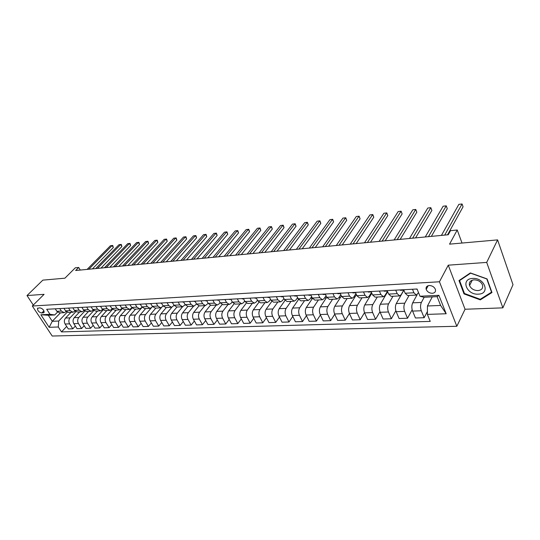<?xml version="1.0" encoding="UTF-8"?>
<svg xmlns="http://www.w3.org/2000/svg" width="540" height="540" viewBox="0 0 540 540"><rect width="100%" height="100%" fill="white"/><g stroke="black" fill="none" stroke-linecap="round" stroke-linejoin="round"><path stroke-width="0.81" d="M429.239 285.518C426.728 285.869 425.709 287.159 426.188 289.386C427.295 291.87 429.347 293.173 432.338 293.301C434.889 292.964 435.908 291.654 435.395 289.373C434.248 286.909 432.196 285.626 429.239 285.518M502.868 307.854L513 284.702L497.59 239.895L486.702 262.406L448.261 265.181L439.445 281.779L456.827 326.281L465.048 309.251L502.868 307.854L486.702 262.406M439.445 281.779L32.312 306.011L52.211 336.029L456.827 326.281M32.312 306.011L44.091 294.327L27 295.556L33.284 305.046M27 295.556L42.836 280.139L64.908 278.188L75.317 267.8L78.678 267.469L75.647 270.506L448.24 234.758L450.495 230.675L457.238 230.006L449.543 244.148L497.59 239.895M41.729 313.025L44.105 312.431C44.044 310.095 42.613 308.556 39.825 307.814L37.476 308.401C37.517 310.73 38.934 312.275 41.729 313.025L43.922 310.81M58.293 326.99L49.154 327.301L40.871 314.766L49.997 314.321L54.763 314.955L48.317 315.266L52.279 321.293L58.725 321.03L58.293 326.99L61.513 331.904L430.238 321.408L427.383 314.395L427.464 305.984L440.613 305.444L437.13 296.649L423.94 297.277L419.999 296.244L438.912 295.319L446.182 313.754L427.383 314.395M419.999 296.244L417.049 288.995L46.703 309.285L49.997 314.321M462.017 243.047L457.238 230.006M80.271 270.061L78.678 267.469M60.44 312.849L52.279 321.293L49.154 327.301M54.763 314.955L57.537 312.1M412.479 289.244L413.924 292.775L416.347 295.07L418.527 292.626M395.712 290.162L397.177 293.639L399.64 295.906L401.193 294.671L403.826 290.054M379.397 291.053L380.876 294.489L383.38 296.716L384.959 295.495L387.45 291.276M363.508 291.924L365.006 295.312L367.538 297.506L369.151 296.298L371.493 292.451M348.037 292.775L349.549 296.116L352.114 298.283L353.747 297.081L355.948 293.571M332.957 293.598L334.483 296.892L337.075 299.032L338.735 297.851L340.801 294.638M318.263 294.408L319.795 297.655L322.421 299.761L324.101 298.593L326.038 295.663M303.932 295.191L305.478 298.397L308.124 300.476L309.825 299.322L311.641 296.649M289.96 295.961L291.512 299.126L294.179 301.172L295.906 300.031L297.594 297.587M276.325 296.703L277.884 299.835L280.577 301.853L282.319 300.719L283.892 298.499M263.014 297.432L264.587 300.524L267.293 302.515L269.055 301.394L270.52 299.376M250.027 298.148L251.606 301.199L254.333 303.163L256.102 302.056L257.459 300.22M237.344 298.843L238.93 301.853L241.67 303.797L243.452 302.697L244.715 301.03M224.951 299.518L226.544 302.495L229.298 304.412L231.1 303.325L232.254 301.82M212.848 300.186L214.448 303.122L217.215 305.019L219.024 303.939L220.091 302.582M201.022 300.834L202.622 303.737L205.396 305.606L208.19 303.318M189.452 301.462L191.059 304.337L193.847 306.187L196.567 304.034M178.146 302.083L179.753 304.925L182.554 306.747L185.2 304.729M167.09 302.69L168.703 305.498L171.504 307.3L174.083 305.397M156.269 303.284L157.883 306.059L160.697 307.841L163.202 306.045M145.685 303.865L147.299 306.605L150.12 308.367L152.564 306.673M135.324 304.432L136.937 307.145L139.766 308.887L142.148 307.287L135.446 314.982C134.055 316.946 133.927 319.086 135.061 321.408L138.267 326.734L141.176 323.352M125.186 304.985L126.799 307.672L129.627 309.393L131.956 307.881M115.25 305.532L116.87 308.185L119.698 309.886L121.972 308.462M105.523 306.065L107.143 308.691L109.978 310.372L112.199 309.022M95.999 306.585L97.612 309.184L100.454 310.851L102.62 309.569M86.663 307.098L88.277 309.67L91.118 311.317L93.238 310.102M77.51 307.598L79.124 310.149L81.965 311.776L84.044 310.615M68.54 308.09L70.16 310.615L73.001 312.221L75.033 311.121M59.751 308.57L61.364 311.067L64.206 312.66L66.197 311.614M67.149 312.242L58.725 321.03M70.997 312.322L65.536 318.047C64.112 319.869 63.97 321.86 65.104 324.007L68.31 328.948L72.819 328.799L75.357 326.079M75.856 311.715L70.038 317.851C68.621 319.68 68.479 321.678 69.613 323.845L72.819 328.799M79.697 311.884L74.237 317.669C72.826 319.505 72.684 321.516 73.818 323.683L77.024 328.671L81.621 328.523L84.206 325.721M84.746 311.168L78.833 317.466C77.423 319.316 77.281 321.334 78.415 323.514L81.621 328.523M88.567 311.445L83.12 317.277C81.702 319.133 81.567 321.158 82.701 323.359L85.907 328.388L90.599 328.239L93.231 325.35M93.818 310.595L87.804 317.075C86.393 318.938 86.252 320.976 87.392 323.183L90.599 328.239M97.612 310.993L92.171 316.879C90.761 318.755 90.626 320.8 91.76 323.021L94.966 328.104L99.752 327.956L102.438 324.972M103.079 309.994L96.95 316.67C95.54 318.553 95.405 320.612 96.545 322.839L99.752 327.956M106.832 310.534L101.405 316.474C100.001 318.371 99.866 320.436 101 322.677L104.213 327.814L109.094 327.659L111.827 324.587M112.536 309.366L106.286 316.265C104.882 318.161 104.747 320.24 105.881 322.495L109.094 327.659M116.242 310.061L110.828 316.062C109.424 317.972 109.296 320.058 110.43 322.326L113.643 327.517L118.618 327.355L121.412 324.189M122.202 308.711L115.81 315.846C114.406 317.763 114.271 319.862 115.412 322.137L118.618 327.355M125.847 309.582L120.447 315.644C119.05 317.574 118.915 319.68 120.056 321.968L123.262 327.213L128.345 327.051L131.193 323.777M132.071 308.023L125.523 315.421C124.126 317.358 123.998 319.478 125.138 321.779L128.345 327.051M135.648 309.089L130.262 315.212C128.864 317.162 128.736 319.288 129.877 321.604L133.083 326.903L138.267 326.734M145.645 308.59L140.285 314.773C138.895 316.744 138.767 318.89 139.9 321.226L143.107 326.585L148.406 326.416L151.369 322.92M151.193 308.016L145.577 314.537C144.187 316.521 144.065 318.681 145.199 321.03L148.406 326.416M155.858 308.084L150.512 314.321C149.128 316.312 149.006 318.485 150.14 320.848L153.347 326.261L158.753 326.093L161.777 322.468M161.359 307.692L155.918 314.084C154.541 316.082 154.413 318.269 155.554 320.645L158.753 326.093M166.286 307.564L160.967 313.868C159.584 315.873 159.462 318.074 160.603 320.456L163.802 325.931L169.324 325.755L172.409 322.009M171.821 307.253L166.489 313.625C165.112 315.644 164.99 317.851 166.124 320.254L169.324 325.755M176.938 307.031L171.639 313.396C170.269 315.428 170.147 317.648 171.281 320.058L174.481 325.593L180.124 325.418L183.269 321.529M182.567 306.747L177.282 313.153C175.912 315.191 175.797 317.425 176.931 319.849L180.124 325.418M187.819 306.484L182.547 312.916C181.184 314.969 181.069 317.216 182.203 319.653L185.389 325.249L191.16 325.067L194.373 321.037M193.57 306.2L188.318 312.667C186.955 314.726 186.84 316.987 187.974 319.437L191.16 325.067M198.963 305.903L193.698 312.431C192.341 314.503 192.226 316.771 193.361 319.241L196.54 324.898L202.439 324.709L205.72 320.531M204.815 305.64L199.591 312.174C198.241 314.253 198.126 316.541 199.26 319.019L202.439 324.709M210.371 305.276L205.099 311.931C203.749 314.024 203.634 316.319 204.768 318.816L207.941 324.54L213.968 324.344L217.316 320.004M216.317 305.06L211.126 311.668C209.776 313.774 209.669 316.082 210.803 318.593L213.968 324.344M222.068 304.601L216.749 311.418C215.413 313.538 215.305 315.86 216.432 318.384L219.598 324.169L225.761 323.973L229.183 319.457M228.069 304.472L222.912 311.148C221.582 313.281 221.474 315.61 222.601 318.154L225.761 323.973M234.043 303.878L228.67 310.898C227.34 313.038 227.239 315.387 228.366 317.939L231.518 323.791L237.823 323.595L241.319 318.897M240.091 303.872L234.974 310.622C233.651 312.775 233.55 315.131 234.677 317.702L237.823 323.595M246.314 303.109L240.867 310.365C239.544 312.525 239.45 314.901 240.57 317.486L243.716 323.406L250.169 323.204L253.739 318.31M252.396 303.257L247.32 310.082C246.004 312.255 245.909 314.644 247.03 317.243L250.169 323.204M258.896 302.292L253.348 309.812C252.038 312.005 251.944 314.401 253.064 317.021L256.196 323.015L262.798 322.805L266.443 317.702M264.978 302.63L259.949 309.528C258.653 311.728 258.559 314.145 259.673 316.771L262.798 322.805M271.789 301.408L266.119 309.251C264.829 311.465 264.735 313.895 265.849 316.541L268.967 322.61L275.731 322.4L279.457 317.075M277.864 301.988L272.882 308.961C271.6 311.182 271.505 313.625 272.619 316.291L275.731 322.4M285.005 300.469L279.2 308.684C277.918 310.919 277.837 313.375 278.944 316.055L282.042 322.198L288.968 321.982L292.775 316.413M291.053 301.327L286.126 308.381C284.857 310.628 284.769 313.106 285.876 315.799L288.968 321.982M298.566 299.464L292.599 308.09C291.33 310.358 291.249 312.849 292.356 315.556L295.441 321.779L302.528 321.55L306.423 315.725M304.56 300.652L299.693 307.78C298.438 310.061 298.357 312.566 299.457 315.293L302.528 321.55M312.478 298.377L306.322 307.49C305.073 309.785 304.992 312.302 306.092 315.05L309.157 321.341L316.426 321.111L320.409 315.009M318.398 299.963L313.591 307.172C312.35 309.481 312.275 312.012 313.369 314.773L316.426 321.111M326.754 297.203L320.389 306.875C319.154 309.191 319.079 311.742 320.173 314.523L323.217 320.902L330.662 320.666L334.733 314.26M332.579 299.255L327.841 306.551C326.612 308.88 326.545 311.445 327.632 314.246L330.662 320.666M341.408 295.954L334.807 306.241C333.592 308.59 333.524 311.168 334.604 313.983L337.628 320.443L345.263 320.207L349.427 313.477M347.112 298.532L342.448 305.91C341.24 308.266 341.179 310.865 342.259 313.7L345.263 320.207M356.427 294.638L349.589 305.593C348.394 307.969 348.334 310.581 349.407 313.436L352.404 319.977L360.234 319.734L364.493 312.647M362.016 297.783L357.426 305.249C356.238 307.638 356.184 310.271 357.257 313.146L360.234 319.734M371.844 293.247L364.75 304.931C363.575 307.334 363.521 309.98 364.588 312.869L367.558 319.498L375.597 319.248L379.964 311.762M377.305 297.02L372.796 304.58C371.628 306.997 371.581 309.663 372.64 312.572L375.597 319.248M387.659 291.762L380.315 304.25C379.161 306.68 379.114 309.359 380.167 312.289L383.11 319.012L391.351 318.749L395.84 310.804M392.992 296.237L388.564 303.885C387.423 306.335 387.382 309.035 388.436 311.985L391.351 318.749M403.893 290.183L396.286 303.548C395.159 306.011 395.118 308.725 396.164 311.695L399.067 318.506L407.531 318.236L412.155 309.771M409.084 295.434L404.757 303.176C403.643 305.654 403.603 308.387 404.642 311.378L407.531 318.236M417.13 294.739L412.682 302.832C411.581 305.323 411.548 308.077 412.58 311.087L415.449 317.986L424.143 317.716L427.41 311.513M424.177 297.263L421.382 302.447C420.296 304.958 420.269 307.733 421.295 310.763L424.143 317.716M432.29 296.879L427.464 305.984M55.249 308.819L56.855 311.303L59.697 312.883L64.071 312.667M61.513 331.904L66.677 326.43M63.95 308.34L65.563 310.851L68.405 312.451L72.866 312.228M72.826 307.854L74.439 310.392L77.281 312.005L81.837 311.783M81.877 307.361L83.498 309.92L86.339 311.553L90.983 311.324M91.118 306.855L92.731 309.44L95.573 311.094L100.319 310.858M100.548 306.335L102.161 308.947L104.996 310.622L109.843 310.379M110.167 305.809L111.787 308.448L114.622 310.142L119.57 309.893M119.995 305.269L121.608 307.942L124.443 309.65L129.499 309.4M130.025 304.722L131.639 307.422L134.467 309.15L139.631 308.894M140.272 304.162L141.885 306.889L144.707 308.637L149.985 308.374M150.741 303.588L152.354 306.349L155.169 308.117L160.569 307.847M161.433 303.001L163.046 305.788L165.854 307.584L171.376 307.307M172.368 302.4L173.975 305.222L176.776 307.037L182.425 306.754M183.546 301.786L185.153 304.641L187.947 306.477L193.718 306.194M194.974 301.165L196.574 304.054L199.361 305.91L205.268 305.613M206.665 300.524L208.265 303.446L211.039 305.323L217.087 305.026M218.626 299.869L220.219 302.825L222.98 304.729L229.169 304.418M230.864 299.194L232.45 302.191L235.204 304.121L241.542 303.804M243.392 298.512L244.978 301.543L247.712 303.494L254.205 303.17M256.223 297.803L257.796 300.875L260.516 302.852L267.172 302.522M269.365 297.088L270.932 300.193L273.632 302.197L280.449 301.86M298.458 299.612L297.526 297.689M282.825 296.345L284.384 299.498L287.064 301.529L294.057 301.178M311.985 299.106L311.148 297.365M296.622 295.589L298.175 298.782L300.827 300.841L308.003 300.483M325.836 298.607L325.114 297.061M310.763 294.82L312.309 298.046L314.942 300.139L322.299 299.768M340.025 298.107L339.424 296.784M325.269 294.023L326.801 297.29L329.407 299.416L336.953 299.038M354.577 297.608L354.092 296.534M340.146 293.207L341.665 296.521L344.243 298.674L351.992 298.289M369.488 297.122L369.137 296.325M355.414 292.37L356.92 295.731L359.464 297.911L367.423 297.513M384.784 296.642L384.541 296.075M371.081 291.512L372.573 294.921L375.091 297.135L383.265 296.723M400.478 296.176L400.275 295.691M387.173 290.628L388.645 294.084L391.129 296.332L399.526 295.913M416.59 295.724L416.32 295.076M403.704 289.724L405.155 293.227L407.599 295.508L416.232 295.076M48.317 315.266L40.871 314.766M438.912 295.319L437.13 296.649M446.182 313.754L440.613 305.444M448.261 265.181L465.048 309.251M487.08 278.91L470.367 272.93L458.993 280.584L464.022 293.909L480.303 299.875L491.974 292.538L487.08 278.91M480.728 298.971L480.303 299.875M464.36 293.227L464.022 293.909M92.414 268.893L113.326 247.536L112.144 245.525L88.83 269.237M110.444 245.727L112.718 245.444L110.444 245.727L87.122 269.399M112.718 245.444L113.326 247.536M101.041 268.07L121.905 246.537L120.724 244.505L97.457 268.414M118.996 244.708L121.284 244.431L118.996 244.708L95.722 268.576M121.284 244.431L121.905 246.537M109.829 267.226L130.639 245.518L129.458 243.466L106.252 267.57M127.697 243.675L130.012 243.392L127.697 243.675L104.477 267.739M130.012 243.392L130.639 245.518M81.608 307.375L81.999 307.55M118.78 266.369L139.536 244.485L138.362 242.413L115.209 266.706M136.566 242.622L138.901 242.339L136.566 242.622L113.4 266.882M138.901 242.339L139.536 244.485M90.761 306.875L91.26 307.084M127.906 265.491L148.601 243.425L147.427 241.333L124.342 265.829M145.597 241.549L147.953 241.259L145.597 241.549L122.499 266.011M147.953 241.259L148.601 243.425M478.346 294.151C490.651 294.01 484.67 277.337 472.561 278.438C460.343 278.856 466.499 295.13 478.346 294.151M477.968 290.594C481.842 290.054 483.327 288.103 482.429 284.735C480.782 281.556 477.974 279.929 474.012 279.848C470.232 280.409 468.754 282.319 469.57 285.579C471.15 288.799 473.951 290.473 477.968 290.594M459.587 280.584L470.617 273.173L486.803 278.964L491.542 292.16L480.236 299.281L464.461 293.497L459.587 280.584L459.898 279.97M491.711 291.796L491.542 292.16M100.103 306.362L100.71 306.599M137.214 264.6L157.842 242.352L156.661 240.239L133.657 264.938M154.798 240.455L157.174 240.165L154.798 240.455L131.78 265.12M157.174 240.165L157.842 242.352M109.633 305.836L110.342 306.099M146.698 263.689L167.252 241.252L166.077 239.119L143.147 264.026M164.18 239.341L166.577 239.051L164.18 239.341L141.237 264.209M166.577 239.051L167.252 241.252M119.36 305.303L120.177 305.579M156.377 262.757L176.85 240.138L175.675 237.978L152.834 263.101M173.738 238.208L176.155 237.911L173.738 238.208L150.883 263.284M176.155 237.911L176.85 240.138M129.296 304.763L130.214 305.039M166.246 261.812L186.631 238.997L185.456 236.817L162.716 262.15M183.485 237.053L185.929 236.75L183.485 237.053L160.724 262.339M185.929 236.75L186.631 238.997M139.435 304.202L140.461 304.486M176.31 260.847L196.601 237.836L195.433 235.636L172.793 261.185M193.421 235.872L195.885 235.568L193.421 235.872L170.762 261.38M195.885 235.568L196.601 237.836M149.796 303.635L150.856 303.919M186.59 259.862L206.773 236.655L205.605 234.428L183.087 260.199M203.553 234.671L206.044 234.36L203.553 234.671L181.008 260.395M206.044 234.36L206.773 236.655M160.38 303.055L161.44 303.345M197.073 258.856L217.148 235.44L215.98 233.192L193.583 259.187M213.887 233.442L216.405 233.132L213.887 233.442L191.471 259.389M216.405 233.132L217.148 235.44M171.2 302.468L172.253 302.758M207.785 257.83L227.732 234.212L226.571 231.937L204.309 258.161M224.438 232.187L226.969 231.876L224.438 232.187L202.142 258.37M226.969 231.876L227.732 234.212M182.25 301.86L183.303 302.157M218.714 256.777L238.532 232.949L237.377 230.654L215.257 257.108M235.197 230.911L237.755 230.594L235.197 230.911L213.05 257.324M237.755 230.594L238.532 232.949M193.556 301.239L195.163 301.502M229.878 255.71L249.561 231.667L248.4 229.345L226.442 256.034M246.179 229.608L248.765 229.284L246.179 229.608L224.188 256.257M248.765 229.284L249.561 231.667M205.112 300.605L206.152 300.908M241.286 254.61L260.813 230.357L259.666 228.001L237.863 254.941M257.391 228.272L260.003 227.954L257.391 228.272L235.562 255.163M260.003 227.954L260.813 230.357M216.931 299.957L217.971 300.267M252.943 253.496L272.309 229.021L271.161 226.638L249.541 253.82M268.839 226.915L271.478 226.591L268.839 226.915L247.185 254.05M271.478 226.591L272.309 229.021M229.028 299.295L230.06 299.606M264.85 252.356L284.04 227.651L282.899 225.248L261.475 252.673M280.53 225.524L283.203 225.2L280.53 225.524L259.072 252.909M283.203 225.2L284.04 227.651M241.407 298.62L243.581 298.87L242.433 298.937M277.027 251.181L296.035 226.253L294.901 223.823L273.679 251.505M292.478 224.107L295.171 223.776L292.478 224.107L271.215 251.741M295.171 223.776L296.035 226.253M254.077 297.925L256.412 298.168L255.096 298.242M289.481 249.993L308.286 224.829L307.159 222.365L286.16 250.31M304.682 222.656L307.402 222.325L304.682 222.656L283.642 250.553M307.402 222.325L308.286 224.829M267.057 297.209L269.548 297.452M302.211 248.771L320.807 223.371L319.687 220.874L298.924 249.082M317.156 221.177L319.91 220.84L317.156 221.177L296.345 249.332M269.055 297.101L269.494 297.351M319.91 220.84L320.807 223.371M280.348 296.487L283.014 296.723L281.347 296.818M315.238 247.516L333.605 221.879L332.492 219.355L311.978 247.833M329.906 219.665L332.687 219.321L329.906 219.665L309.346 248.083M282.393 296.372L282.987 296.669M332.687 219.321L333.605 221.879M293.963 295.738L294.955 296.075L296.804 295.967L296.062 295.623M328.57 246.24L346.694 220.354L345.587 217.802L325.35 246.55M342.947 218.113L345.755 217.769L342.947 218.113L322.65 246.807M345.755 217.769L346.694 220.354M307.915 294.975L310.912 295.204M342.218 244.931L360.079 218.794L358.985 216.209L339.032 245.234M356.279 216.533L359.12 216.182L356.279 216.533L336.265 245.504M310.068 294.853L310.952 295.204L308.9 295.312M359.12 216.182L360.079 218.794M322.225 294.192L325.262 294.422M356.191 243.587L373.775 217.202L372.688 214.583L353.038 243.891M369.92 214.913L372.796 214.556L369.92 214.913L350.21 244.161M324.432 294.071L325.451 294.415M372.796 214.556L373.775 217.202M336.893 293.389L339.977 293.618M370.494 242.217L387.788 215.568L386.714 212.915L367.396 242.514M383.879 213.253L386.782 212.895L383.879 213.253L364.493 242.791M339.161 293.26L340.322 293.584M386.782 212.895L387.788 215.568M351.945 292.559L355.077 292.795M385.155 240.813L402.131 213.894L401.065 211.214L382.097 241.103M398.169 211.559L401.105 211.194L398.169 211.559L379.127 241.387M354.267 292.43L355.577 292.741M401.105 211.194L402.131 213.894M367.389 291.715L370.575 291.951M400.174 239.369L416.819 212.186L415.766 209.466L412.796 209.817L415.766 209.453L397.17 239.659M394.126 239.949L412.796 209.817M369.772 291.587L371.237 291.87M415.766 209.466L416.819 212.186M383.245 290.844L386.478 291.087M415.577 237.89L431.865 210.431L430.819 207.677L412.614 238.174M427.781 208.042L430.819 207.677L427.781 208.042L409.495 238.478M385.688 290.709L387.322 290.972M399.526 289.953L402.813 290.196M431.365 236.378L447.275 208.636L446.243 205.848L428.463 236.655M443.131 206.213L446.243 205.848L443.131 206.213L425.264 236.966M402.037 289.818L403.839 290.054M416.245 289.035L417.143 289.42M426.04 288.704L426.607 288.61M426.661 286.639L427.856 286.301M447.559 234.826L463.064 206.8L462.051 203.972L444.717 235.096M458.858 204.35L462.051 203.972L458.858 204.35L441.43 235.413M70.038 317.851L65.536 318.047M78.833 317.466L74.237 317.669M87.804 317.075L83.12 317.277M96.95 316.67L92.171 316.879M106.286 316.265L101.405 316.474M115.81 315.846L110.828 316.062M125.523 315.421L120.447 315.644M135.446 314.982L130.262 315.212M145.577 314.537L140.285 314.773M155.918 314.084L150.512 314.321M166.489 313.625L160.967 313.868M177.282 313.153L171.639 313.396M188.318 312.667L182.547 312.916M199.591 312.174L193.698 312.431M211.126 311.668L205.099 311.931M222.912 311.148L216.749 311.418M234.974 310.622L228.67 310.898M247.32 310.082L240.867 310.365M259.949 309.528L253.348 309.812M272.882 308.961L266.119 309.251M286.126 308.381L279.2 308.684M299.693 307.78L292.599 308.09M313.591 307.172L306.322 307.49M327.841 306.551L320.389 306.875M342.448 305.91L334.807 306.241M357.426 305.249L349.589 305.593M372.796 304.58L364.75 304.931M388.564 303.885L380.315 304.25M404.757 303.176L396.286 303.548M421.382 302.447L412.682 302.832M69.613 323.845L65.104 324.007M61.364 311.067L56.855 311.303M70.16 310.615L65.563 310.851M78.415 323.514L73.818 323.683M79.124 310.149L74.439 310.392M87.392 323.183L82.701 323.359M88.277 309.67L83.498 309.92M96.545 322.839L91.76 323.021M97.612 309.184L92.731 309.44M105.881 322.495L101 322.677M107.143 308.691L102.161 308.947M115.412 322.137L110.43 322.326M116.87 308.185L111.787 308.448M125.138 321.779L120.056 321.968M126.799 307.672L121.608 307.942M135.061 321.408L129.877 321.604M136.937 307.145L131.639 307.422M145.199 321.03L139.9 321.226M147.299 306.605L141.885 306.889M155.554 320.645L150.14 320.848M157.883 306.059L152.354 306.349M166.124 320.254L160.603 320.456M168.703 305.498L163.046 305.788M176.931 319.849L171.281 320.058M179.753 304.925L173.975 305.222M187.974 319.437L182.203 319.653M191.059 304.337L185.153 304.641M199.26 319.019L193.361 319.241M202.622 303.737L196.574 304.054M210.803 318.593L204.768 318.816M214.448 303.122L208.265 303.446M222.601 318.154L216.432 318.384M226.544 302.495L220.219 302.825M234.677 317.702L228.366 317.939M238.93 301.853L232.45 302.191M247.03 317.243L240.57 317.486M251.606 301.199L244.978 301.543M259.673 316.771L253.064 317.021M264.587 300.524L257.796 300.875M272.619 316.291L265.849 316.541M277.884 299.835L270.932 300.193M285.876 315.799L278.944 316.055M291.512 299.126L284.384 299.498M299.457 315.293L292.356 315.556M305.478 298.397L298.175 298.782M313.369 314.773L306.092 315.05M319.795 297.655L312.309 298.046M327.632 314.246L320.173 314.523M334.483 296.892L326.801 297.29M342.259 313.7L334.604 313.983M349.549 296.116L341.665 296.521M357.257 313.146L349.407 313.436M365.006 295.312L356.92 295.731M372.64 312.572L364.588 312.869M380.876 294.489L372.573 294.921M388.436 311.985L380.167 312.289M397.177 293.639L388.645 294.084M404.642 311.378L396.164 311.695M413.924 292.775L405.155 293.227M421.295 310.763L412.58 311.087M44.213 311.938L43.207 312.95M426.708 286.585L427.14 286.565M428.186 285.701L426.188 289.386M37.854 308.023L37.476 308.401M472.217 280.193L469.57 285.579M194.603 301.536L195.163 301.509M268.07 297.54L269.555 297.459M294.955 296.075L296.811 295.974M323.197 294.536L325.323 294.422M337.858 293.74L340.045 293.618M352.897 292.923L355.138 292.795M368.327 292.079L370.636 291.951M384.17 291.215L386.539 291.087M400.437 290.331L402.867 290.196"/></g></svg>
